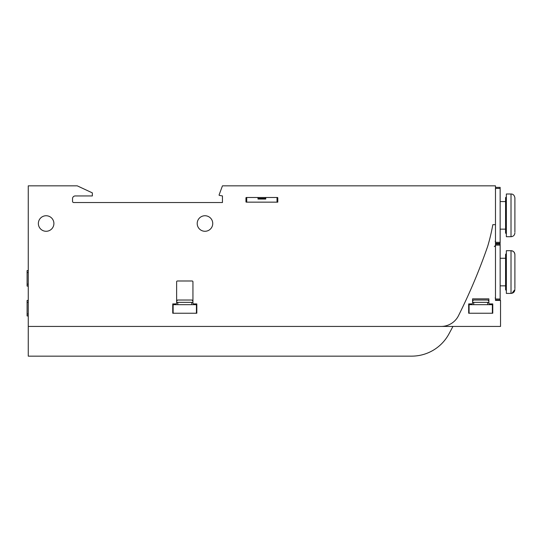 <?xml version="1.0" encoding="UTF-8"?>
<svg xmlns="http://www.w3.org/2000/svg" width="542" height="542" viewBox="0 0 542 542"><rect width="100%" height="100%" fill="white"/><g stroke="black" fill="none" stroke-linecap="round" stroke-linejoin="round"><path stroke-width="0.81" d="M514.9 197.877C514.399 195.269 513.105 193.975 511.018 193.995C513.105 193.975 514.399 195.269 514.9 197.877C514.399 195.269 513.105 193.975 511.018 193.995L511.018 236.718L506.357 236.718L506.357 193.995L511.018 193.995C513.105 193.975 514.399 195.269 514.9 197.877L514.9 231.976M506.357 196.868L505.578 197.647L505.578 233.067L506.357 233.846M495.483 187.39L500.144 187.39L500.144 243.317L495.483 243.317M500.144 242.308L495.483 242.308M500.144 188.406L495.483 188.406M514.9 257.884L514.9 288.683L514.9 257.884M514.9 254.584C514.758 252.308 513.464 251.014 511.018 250.695C513.172 250.736 514.473 252.03 514.9 254.584C514.473 252.03 513.172 250.736 511.018 250.695L506.357 250.695L506.357 293.418L511.018 293.418C513.376 293.188 514.67 291.894 514.9 289.536L511.966 293.303L514.9 289.536C514.67 291.894 513.376 293.188 511.018 293.418L511.018 250.695C513.464 251.014 514.758 252.308 514.9 254.584L514.9 258.575M506.357 253.568L505.578 254.347L505.578 289.767L506.357 290.546M495.483 244.096L500.144 244.096L500.144 300.024L495.483 300.024M500.144 299.008L495.483 299.008M500.144 245.106L495.483 245.106M514.9 201.875L514.9 229.53M514.9 286.237L514.9 288.683M222.45 185.838L219.11 194.876L222.45 185.838L495.483 185.838L495.483 224.679L492.827 224.679A194.578 194.578 0 0 1 487.698 246.278A580.197 580.197 0 0 1 458.491 315.688A19.417 19.417 0 0 1 441.12 326.433L28.265 326.433L28.265 185.838L77.242 185.838L92.35 192.877L92.35 195.94L75.257 195.94A2.717 2.717 0 0 0 72.54 198.657L72.54 201.373A1.165 1.165 0 0 0 73.705 202.539L222.45 202.539L222.45 195.933L222.45 202.539M219.402 195.398L222.45 195.933L219.402 195.398A0.386 0.386 0 0 1 219.11 194.876M246.339 197.491L277.409 197.491A0.386 0.386 0 0 1 277.795 197.877L277.795 201.76A0.386 0.386 0 0 1 277.409 202.152L246.339 202.152A0.386 0.386 0 0 1 245.953 201.76L245.953 197.877A0.386 0.386 0 0 1 246.339 197.491M257.992 197.491L257.992 199.043L265.756 199.043L265.756 198.419L257.992 198.419M265.756 197.491L265.756 198.419M277.023 197.491L277.023 202.152L277.795 202.152M53.895 223.514A7.764 7.764 0 0 1 46.131 231.278A7.764 7.764 0 0 1 38.36 223.514A7.764 7.764 0 0 1 46.131 215.743A7.764 7.764 0 0 1 53.895 223.514M212.742 223.514A7.764 7.764 0 0 1 204.978 231.278A7.764 7.764 0 0 1 197.207 223.514A7.764 7.764 0 0 1 204.978 215.743A7.764 7.764 0 0 1 212.742 223.514M73.705 202.539A1.165 1.165 0 0 1 72.54 201.373M72.54 198.657A2.717 2.717 0 0 1 75.257 195.94M172.742 313.229L172.742 303.906L175.845 303.906A0.779 0.779 0 0 0 176.624 303.127L176.624 281.765A0.779 0.779 0 0 1 177.403 280.993L192.159 280.993A0.779 0.779 0 0 1 192.938 281.765L192.938 303.127A0.779 0.779 0 0 0 193.711 303.906L196.821 303.906L196.821 313.229L172.742 313.229M173.907 313.229A0.779 0.779 0 0 1 173.128 312.449L173.128 305.458A0.779 0.779 0 0 1 173.907 304.679L195.655 304.679A0.779 0.779 0 0 1 196.434 305.458L196.434 312.449A0.779 0.779 0 0 1 195.655 313.229M38.753 326.433L28.265 326.433L28.265 356.162L382.056 356.162A40 40 0 0 0 383.302 356.141L411.683 356.141A42.33 42.33 0 0 0 448.857 334.068A580.157 580.157 0 0 0 452.943 326.433L398.39 326.433M382.855 326.433L374.305 326.433M357.998 326.433L349.454 326.433M316.054 326.433L307.51 326.433M291.196 326.433L282.653 326.433M267.118 326.433L204.978 326.433M197.207 326.433L192.545 326.433M177.01 326.433L170.025 326.433M441.12 326.433L500.53 326.433L500.53 300.41L495.483 300.41L495.483 224.679M472.57 303.127L472.57 298.859L488.877 298.859L488.877 303.127A0.779 0.779 0 0 0 489.656 303.906L492.759 303.906L492.759 313.229L468.681 313.229L468.681 303.906L471.791 303.906A0.779 0.779 0 0 0 472.57 303.127M469.074 313.229L469.074 305.458A0.779 0.779 0 0 1 469.846 304.679L491.601 304.679A0.779 0.779 0 0 1 492.373 305.458L492.373 313.229M472.57 302.355L488.877 302.355M472.57 301.189L473.539 300.024L487.908 300.024L488.877 301.189M27.1 270.566L28.265 270.566L27.1 270.553L27.1 286.101L28.265 286.101L27.1 286.101M28.265 315.945L27.1 315.945L27.1 300.41L28.265 300.41M176.624 302.355L192.938 302.355M176.624 301.189L177.593 300.024L191.963 300.024L192.938 301.189M246.725 202.152L246.725 197.491M511.018 236.718C513.376 236.488 514.67 235.194 514.9 232.83C514.67 235.194 513.376 236.488 511.018 236.718C513.376 236.488 514.67 235.194 514.9 232.83C514.67 235.194 513.376 236.488 511.018 236.718M500.144 201.57L505.578 201.57M500.144 229.144L505.578 229.144M495.327 189.334L495.483 188.752M495.185 241.183L495.483 241.962L495.185 241.183M500.144 258.27L505.578 258.27M500.144 285.844L505.578 285.844M494.318 246.617L495.483 245.451M495.185 297.883L495.483 298.662L495.185 297.883M473.735 304.679L473.735 302.355M487.712 304.679L487.712 302.355M27.1 272.511L28.265 272.511M27.1 284.157L28.265 284.157M27.1 302.355L28.265 302.355M27.1 314.001L28.265 314.001M177.79 304.679L177.79 302.355M191.773 304.679L191.773 302.355"/></g></svg>
